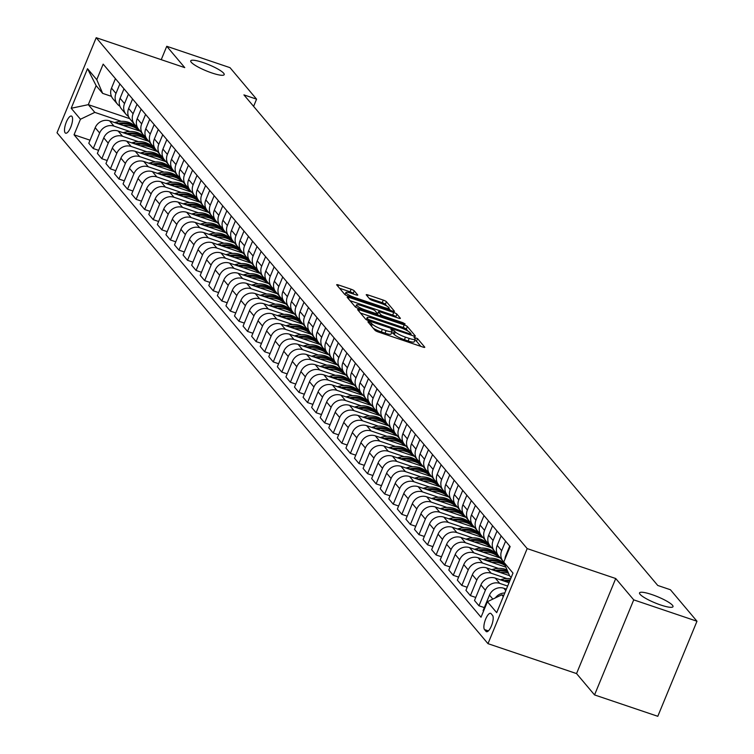 <?xml version="1.0" encoding="UTF-8"?>
<svg xmlns="http://www.w3.org/2000/svg" width="754" height="754" viewBox="0 0 754 754"><rect width="100%" height="100%" fill="white"/><g stroke="black" fill="none" stroke-linecap="round" stroke-linejoin="round"><path stroke-width="1.13" d="M369.14 321.864L367.877 321.835L375.021 330.309A2.771 0.509 22.4 0 0 378.178 331.948L422.881 347.057A2.771 0.509 22.4 0 0 424.775 347.311A2.771 0.509 22.4 0 0 424.691 347.094L417.546 338.621L414.012 337.292L414.992 338.537A8.878 1.631 22.4 0 1 415.256 339.243A8.878 1.631 22.4 0 1 409.196 338.405L405.473 337.151A8.878 1.631 22.4 0 1 395.369 331.911L392.24 329.668L390.911 329.489L391.892 330.733A8.878 1.631 22.4 0 1 392.155 331.43A8.878 1.631 22.4 0 1 386.105 330.601L382.372 329.347A8.878 1.631 22.4 0 1 372.278 324.107L369.14 321.864M211.855 72.95A18.096 3.327 22.4 0 0 224.192 74.646A18.096 3.327 22.4 0 0 203.08 62.544A18.096 3.327 22.4 0 0 190.734 60.857A18.096 3.327 22.4 0 0 211.855 72.95M660.655 604.981A18.096 3.327 22.4 0 0 673.002 606.668A18.096 3.327 22.4 0 0 651.88 594.576A18.096 3.327 22.4 0 0 639.543 592.88A18.096 3.327 22.4 0 0 660.655 604.981M65.155 132.845A9.048 2.969 -71.3 0 0 65.645 133.194A9.048 2.969 -71.3 0 0 71.055 126.408A9.048 2.969 -71.3 0 0 71.932 116.399A9.048 2.969 -71.3 0 0 71.441 116.05A9.048 2.969 -71.3 0 0 66.022 122.836A9.048 2.969 -71.3 0 0 65.155 132.845M354.267 290.865A2.771 0.509 22.4 0 0 351.11 289.234L338.574 284.993A2.771 0.509 22.4 0 0 336.68 284.729A2.771 0.509 22.4 0 0 336.765 284.946L344.701 294.362A2.771 0.509 22.4 0 0 347.858 296.002L392.561 311.11A2.771 0.509 22.4 0 0 394.455 311.374A2.771 0.509 22.4 0 0 394.37 311.148L386.434 301.732A2.771 0.509 22.4 0 0 383.277 300.101L368.122 294.984A2.771 0.509 22.4 0 0 366.227 294.72A2.771 0.509 22.4 0 0 366.312 294.937L369.714 298.97A2.771 0.509 22.4 0 0 372.872 300.601L380.384 303.146A7.427 1.367 22.4 0 1 389.045 308.103A7.427 1.367 22.4 0 1 383.984 307.415L354.55 297.462A7.427 1.367 22.4 0 1 345.888 292.505A7.427 1.367 22.4 0 1 350.949 293.193L355.86 294.852A2.771 0.509 22.4 0 0 357.754 295.116A2.771 0.509 22.4 0 0 357.669 294.899L354.267 290.865L353.211 293.438A2.771 0.509 22.4 0 0 350.054 291.798L339.545 288.245M184.758 67.624L166.757 46.286L230.008 67.662L256.577 99.16L243.928 94.891L657.761 585.462L670.41 589.741L696.979 621.239L633.728 599.864L615.726 578.525L527.178 548.592L96.201 37.7L184.758 67.624M359.507 309.809A2.771 0.509 22.4 0 0 357.613 309.545A2.771 0.509 22.4 0 0 357.698 309.762L365.633 319.178A2.771 0.509 22.4 0 0 368.791 320.818L413.494 335.926A2.771 0.509 22.4 0 0 415.388 336.18A2.771 0.509 22.4 0 0 415.303 335.964L407.358 326.548A2.771 0.509 22.4 0 0 404.21 324.917L359.507 309.809L358.923 311.223M355.172 306.774L347.226 297.359A2.771 0.509 22.4 0 1 347.142 297.142A2.771 0.509 22.4 0 1 349.036 297.396L393.739 312.505A2.771 0.509 22.4 0 1 396.896 314.145L400.299 318.169A2.771 0.509 22.4 0 1 400.374 318.395A2.771 0.509 22.4 0 1 398.489 318.131L380.355 312.005A2.771 0.509 22.4 0 0 378.461 311.741A2.771 0.509 22.4 0 0 378.546 311.968L380.798 314.635A2.771 0.509 22.4 0 0 383.956 316.275L402.834 322.655L405.096 323.947L403.776 323.768L358.329 308.414A2.771 0.509 22.4 0 1 355.172 306.774M492.579 615.443L491.071 613.652A8.765 2.875 -71.3 0 0 490.59 613.313A8.765 2.875 -71.3 0 0 485.35 619.892A8.765 2.875 -71.3 0 0 484.502 629.581L486.01 631.371A8.765 2.875 -71.3 0 0 486.49 631.711A8.765 2.875 -71.3 0 0 491.731 625.132A8.765 2.875 -71.3 0 0 492.579 615.443M527.178 548.592L487.989 643.662L57.021 132.761L96.201 37.7M511.137 577.611L509.619 575.811L503.738 562.116L510.147 546.575L103.175 64.128L96.766 79.67L102.648 93.373L96.135 85.645L88.303 104.665L94.816 112.384L121.215 121.309M503.738 562.116L512.993 573.087L496.688 612.663L487.433 601.683L501.787 594.831L503.757 595.49M90.056 140.197L74.052 134.787L481.024 617.224L487.433 601.683M74.052 134.787L80.452 119.245L71.196 108.265L87.511 68.699L96.766 79.67M615.726 578.525L576.546 673.586L594.548 694.924L633.728 599.864M594.548 694.924L657.799 716.3L696.979 621.239M166.757 46.286L161.233 59.679M576.546 673.586L487.989 643.662M253.608 106.371L256.577 99.16M501.787 594.831L503.295 596.621M129.716 118.661L88.303 104.665L71.196 108.265M134.985 125.956L137.096 126.672M98.623 150.357L93.251 148.538L88.793 143.251L95.192 127.709A11.31 10.481 -40.1 0 1 109.556 120.857L140.31 131.243M93.251 148.538L99.651 132.996A11.31 10.481 -40.1 0 1 114.014 126.135L129.782 131.469M143.562 136.125L145.673 136.832M107.191 160.517L101.818 158.698L97.36 153.411L103.769 137.869A11.31 10.481 -40.1 0 1 118.124 131.017L148.877 141.403M101.818 158.698L108.227 143.156A11.31 10.481 -40.1 0 1 122.582 136.295L138.35 141.629M152.129 146.285L154.24 146.992M115.767 170.677L110.386 168.858L105.937 163.571L112.337 148.029A11.31 10.481 -40.1 0 1 126.7 141.177L157.445 151.563M110.386 168.858L116.795 153.316A11.31 10.481 -40.1 0 1 131.149 146.455L146.926 151.79M160.696 156.446L162.807 157.152M124.335 180.837L118.962 179.018L114.504 173.74L120.913 158.189A11.31 10.481 -40.1 0 1 135.268 151.337L166.021 161.724M118.962 179.018L125.371 163.477A11.31 10.481 -40.1 0 1 139.726 156.615L155.494 161.95M169.273 166.606L171.384 167.322M132.911 190.998L127.53 189.179L123.072 183.901L129.481 168.349A11.31 10.481 -40.1 0 1 143.835 161.497L174.589 171.893M127.53 189.179L133.939 173.637A11.31 10.481 -40.1 0 1 148.293 166.775L164.07 172.11M177.84 176.766L179.952 177.482M141.479 201.158L136.106 199.339L131.648 194.061L138.057 178.51A11.31 10.481 -40.1 0 1 152.412 171.658L183.165 182.053M136.106 199.339L142.515 183.797A11.31 10.481 -40.1 0 1 156.87 176.945L172.638 182.27M186.417 186.926L188.528 187.642M150.055 211.318L144.674 209.499L140.216 204.221L146.625 188.679A11.31 10.481 -40.1 0 1 160.979 181.818L191.733 192.213M144.674 209.499L151.083 193.957A11.31 10.481 -40.1 0 1 165.437 187.105L181.214 192.43M194.984 197.086L197.096 197.802M158.623 221.478L153.25 219.668L148.792 214.381L155.201 198.839A11.31 10.481 -40.1 0 1 169.556 191.978L200.31 202.374M153.25 219.668L159.65 204.117A11.31 10.481 -40.1 0 1 174.014 197.265L189.782 202.59M203.561 207.246L205.672 207.963M167.19 231.638L161.818 229.829L157.36 224.541L163.769 208.999A11.31 10.481 -40.1 0 1 178.123 202.138L208.877 212.534M161.818 229.829L168.227 214.277A11.31 10.481 -40.1 0 1 182.581 207.425L198.349 212.751M212.128 217.406L214.24 218.123M175.767 241.798L170.395 239.989L165.937 234.701L172.336 219.16A11.31 10.481 -40.1 0 1 186.7 212.298L217.444 222.694M170.395 239.989L176.794 224.438A11.31 10.481 -40.1 0 1 191.158 217.586L206.926 222.911M220.696 227.567L222.816 228.283M184.334 251.968L178.962 250.149L174.504 244.862L180.913 229.32A11.31 10.481 -40.1 0 1 195.267 222.458L226.021 232.854M178.962 250.149L185.371 234.607A11.31 10.481 -40.1 0 1 199.725 227.746L215.493 233.08M229.273 237.727L231.384 238.443M192.911 262.128L187.529 260.309L183.081 255.022L189.48 239.48A11.31 10.481 -40.1 0 1 203.844 232.618L234.588 243.014M187.529 260.309L193.938 244.767A11.31 10.481 -40.1 0 1 208.292 237.906L224.07 243.24M237.84 247.896L239.951 248.603M201.478 272.288L196.106 270.469L191.648 265.182L198.057 249.64A11.31 10.481 -40.1 0 1 212.411 242.788L243.165 253.174M196.106 270.469L202.515 254.927A11.31 10.481 -40.1 0 1 216.869 248.066L232.637 253.401M246.417 258.057L248.528 258.763M210.055 282.448L204.673 280.629L200.215 275.342L206.624 259.8A11.31 10.481 -40.1 0 1 220.979 252.948L251.732 263.334M204.673 280.629L211.082 265.088A11.31 10.481 -40.1 0 1 225.437 258.226L241.214 263.561M254.984 268.217L257.095 268.924M218.622 292.609L213.25 290.79L208.792 285.512L215.201 269.96A11.31 10.481 -40.1 0 1 229.555 263.108L260.309 273.495M213.25 290.79L219.659 275.248A11.31 10.481 -40.1 0 1 234.013 268.386L249.781 273.721M263.561 278.377L265.672 279.093M227.199 302.769L221.817 300.95L217.359 295.672L223.768 280.12A11.31 10.481 -40.1 0 1 238.123 273.268L268.876 283.664M221.817 300.95L228.226 285.408A11.31 10.481 -40.1 0 1 242.581 278.546L258.358 283.881M272.128 288.537L274.239 289.253M235.766 312.929L230.394 311.11L225.936 305.832L232.336 290.281A11.31 10.481 -40.1 0 1 246.699 283.429L277.453 293.824M230.394 311.11L236.794 295.568A11.31 10.481 -40.1 0 1 251.157 288.716L266.925 294.041M280.705 298.697L282.816 299.413M244.334 323.089L238.961 321.27L234.503 315.992L240.912 300.45A11.31 10.481 -40.1 0 1 255.267 293.589L286.02 303.985M238.961 321.27L245.37 305.728A11.31 10.481 -40.1 0 1 259.725 298.876L275.493 304.201M289.272 308.857L291.383 309.574M252.91 333.249L247.529 331.43L243.08 326.152L249.48 310.61A11.31 10.481 -40.1 0 1 263.843 303.749L294.588 314.145M247.529 331.43L253.938 315.888A11.31 10.481 -40.1 0 1 268.292 309.036L284.07 314.361M297.839 319.017L299.951 319.734M261.478 343.409L256.106 341.6L251.648 336.312L258.057 320.77A11.31 10.481 -40.1 0 1 272.411 313.909L303.165 324.305M256.106 341.6L262.515 326.048A11.31 10.481 -40.1 0 1 276.869 319.196L292.637 324.522M306.416 329.178L308.527 329.894M270.055 353.569L264.673 351.76L260.215 346.472L266.624 330.931A11.31 10.481 -40.1 0 1 280.978 324.069L311.732 334.465M264.673 351.76L271.082 336.209A11.31 10.481 -40.1 0 1 285.436 329.357L301.214 334.682M314.983 339.338L317.095 340.054M278.622 363.739L273.25 361.92L268.792 356.633L275.201 341.091A11.31 10.481 -40.1 0 1 289.555 334.229L320.309 344.625M273.25 361.92L279.659 346.378A11.31 10.481 -40.1 0 1 294.013 339.517L309.781 344.851M323.56 349.498L325.671 350.214M287.199 373.899L281.817 372.08L277.359 366.793L283.768 351.251A11.31 10.481 -40.1 0 1 298.122 344.389L328.876 354.785M281.817 372.08L288.226 356.538A11.31 10.481 -40.1 0 1 302.58 349.677L318.358 355.011M332.128 359.667L334.239 360.374M295.766 384.059L290.394 382.24L285.936 376.953L292.345 361.411A11.31 10.481 -40.1 0 1 306.699 354.559L337.453 364.945M290.394 382.24L296.793 366.698A11.31 10.481 -40.1 0 1 311.157 359.837L326.925 365.172M340.704 369.828L342.816 370.534M304.343 394.219L298.961 392.4L294.503 387.113L300.912 371.571A11.31 10.481 -40.1 0 1 315.266 364.719L346.02 375.106M298.961 392.4L305.37 376.859A11.31 10.481 -40.1 0 1 319.724 369.997L335.492 375.332M349.272 379.988L351.383 380.695M312.91 404.38L307.538 402.561L303.08 397.283L309.479 381.731A11.31 10.481 -40.1 0 1 323.843 374.879L354.587 385.266M307.538 402.561L313.937 387.019A11.31 10.481 -40.1 0 1 328.301 380.157L344.069 385.492M357.839 390.148L359.96 390.864M321.477 414.54L316.105 412.721L311.647 407.443L318.056 391.892A11.31 10.481 -40.1 0 1 332.41 385.04L363.164 395.435M316.105 412.721L322.514 397.179A11.31 10.481 -40.1 0 1 336.868 390.318L352.636 395.652M366.416 400.308L368.527 401.024M330.054 424.7L324.672 422.881L320.224 417.603L326.623 402.052A11.31 10.481 -40.1 0 1 340.987 395.2L371.731 405.595M324.672 422.881L331.081 407.339A11.31 10.481 -40.1 0 1 345.436 400.487L361.213 405.812M374.983 410.468L377.094 411.184M338.621 434.86L333.249 433.041L328.791 427.763L335.2 412.221A11.31 10.481 -40.1 0 1 349.554 405.36L380.308 415.756M333.249 433.041L339.658 417.499A11.31 10.481 -40.1 0 1 354.012 410.647L369.78 415.972M383.56 420.628L385.671 421.345M347.198 445.02L341.816 443.201L337.358 437.923L343.767 422.381A11.31 10.481 -40.1 0 1 358.122 415.52L388.876 425.916M341.816 443.201L348.225 427.659A11.31 10.481 -40.1 0 1 362.58 420.807L378.357 426.133M392.127 430.788L394.238 431.505M355.765 455.18L350.393 453.371L345.935 448.083L352.344 432.542A11.31 10.481 -40.1 0 1 366.698 425.68L397.452 436.076M350.393 453.371L356.802 437.82A11.31 10.481 -40.1 0 1 371.156 430.968L386.925 436.293M400.704 440.949L402.815 441.665M364.342 465.341L358.961 463.531L354.503 458.243L360.912 442.702A11.31 10.481 -40.1 0 1 375.266 435.84L406.02 446.236M358.961 463.531L365.37 447.98A11.31 10.481 -40.1 0 1 379.724 441.128L395.501 446.453M409.271 451.109L411.382 451.825M372.91 475.51L367.537 473.691L363.079 468.404L369.488 452.862A11.31 10.481 -40.1 0 1 383.843 446L414.596 456.396M367.537 473.691L373.937 458.14A11.31 10.481 -40.1 0 1 388.301 451.288L404.069 456.622M417.848 461.269L419.959 461.985M381.477 485.67L376.105 483.851L371.647 478.564L378.056 463.022A11.31 10.481 -40.1 0 1 392.41 456.161L423.164 466.556M376.105 483.851L382.514 468.309A11.31 10.481 -40.1 0 1 396.868 461.448L412.636 466.783M426.415 471.438L428.526 472.145M390.054 495.83L384.681 494.011L380.223 488.724L386.623 473.182A11.31 10.481 -40.1 0 1 400.987 466.33L431.731 476.716M384.681 494.011L391.081 478.47A11.31 10.481 -40.1 0 1 405.445 471.608L421.213 476.943M434.983 481.599L437.094 482.306M398.621 505.991L393.249 504.172L388.791 498.884L395.2 483.342A11.31 10.481 -40.1 0 1 409.554 476.49L440.308 486.877M393.249 504.172L399.658 488.63A11.31 10.481 -40.1 0 1 414.012 481.768L429.78 487.103M443.559 491.759L445.671 492.466M407.198 516.151L401.816 514.332L397.358 509.044L403.767 493.502A11.31 10.481 -40.1 0 1 418.121 486.65L448.875 497.037M401.816 514.332L408.225 498.79A11.31 10.481 -40.1 0 1 422.579 491.928L438.357 497.263M452.127 501.919L454.238 502.635M415.765 526.311L410.393 524.492L405.935 519.214L412.344 503.663A11.31 10.481 -40.1 0 1 426.698 496.811L457.452 507.206M410.393 524.492L416.802 508.95A11.31 10.481 -40.1 0 1 431.156 502.089L446.924 507.423M460.703 512.079L462.815 512.795M424.342 536.471L418.96 534.652L414.502 529.374L420.911 513.823A11.31 10.481 -40.1 0 1 435.265 506.971L466.019 517.367M418.96 534.652L425.369 519.11A11.31 10.481 -40.1 0 1 439.723 512.258L455.501 517.583M469.271 522.239L471.382 522.956M432.909 546.631L427.537 544.812L423.079 539.534L429.488 523.992A11.31 10.481 -40.1 0 1 443.842 517.131L474.596 527.527M427.537 544.812L433.936 529.27A11.31 10.481 -40.1 0 1 448.3 522.418L464.068 527.743M477.848 532.399L479.959 533.116M441.486 556.791L436.104 554.972L431.646 549.694L438.055 534.152A11.31 10.481 -40.1 0 1 452.409 527.291L483.163 537.687M436.104 554.972L442.513 539.43A11.31 10.481 -40.1 0 1 456.867 532.578L472.645 537.904M486.415 542.56L488.526 543.276M450.053 566.951L444.681 565.142L440.223 559.854L446.622 544.313A11.31 10.481 -40.1 0 1 460.986 537.451L491.731 547.847M444.681 565.142L451.081 549.591A11.31 10.481 -40.1 0 1 465.444 542.739L481.212 548.064M494.982 552.72L497.103 553.436M458.621 577.112L453.248 575.302L448.79 570.015L455.199 554.473A11.31 10.481 -40.1 0 1 469.553 547.611L500.307 558.007M453.248 575.302L459.657 559.751A11.31 10.481 -40.1 0 1 474.012 552.899L489.78 558.224M503.559 562.88L504.153 563.087M467.197 587.272L461.816 585.462L457.367 580.175L463.767 564.633A11.31 10.481 -40.1 0 1 478.13 557.771L505.906 567.159M461.816 585.462L468.225 569.911A11.31 10.481 -40.1 0 1 482.579 563.059L498.356 568.384M475.765 597.441L470.392 595.622L465.934 590.335L472.343 574.793A11.31 10.481 -40.1 0 1 486.698 567.932L509.553 575.66M470.392 595.622L476.801 580.08A11.31 10.481 -40.1 0 1 491.156 573.219L506.924 578.554M484.341 607.601L478.96 605.782L474.502 600.495L480.911 584.953A11.31 10.481 -40.1 0 1 495.265 578.101L509.016 582.738M478.96 605.782L485.369 590.241A11.31 10.481 -40.1 0 1 499.723 583.379L507.649 586.056M483.512 611.183L483.078 610.655L489.487 595.113A11.31 10.481 -40.1 0 1 503.842 588.261L506.386 589.119M111.441 96.342L102.648 93.373M495.35 597.903A11.31 10.481 -40.1 0 1 504.794 592.983M504.963 559.148A11.31 10.481 -40.1 0 1 505.793 555.547L509.704 546.056M503.766 562.041A11.31 10.481 -40.1 0 1 503.154 561.381A11.31 10.481 -40.1 0 1 501.674 550.674L505.595 541.174M503.154 561.381L498.696 556.103A11.31 10.481 -40.1 0 1 497.225 545.387L501.137 535.896M497.046 553.313A11.31 10.481 -40.1 0 1 494.586 551.221A11.31 10.481 -40.1 0 1 493.107 540.505L497.018 531.014M494.586 551.221L490.128 545.934A11.31 10.481 -40.1 0 1 488.649 535.227L492.56 525.736M488.479 543.153A11.31 10.481 -40.1 0 1 486.01 541.061A11.31 10.481 -40.1 0 1 484.539 530.345L488.451 520.854M486.01 541.061L481.552 535.774A11.31 10.481 -40.1 0 1 480.081 525.067L483.993 515.566M479.912 532.993A11.31 10.481 -40.1 0 1 477.442 530.901A11.31 10.481 -40.1 0 1 475.962 520.185L479.874 510.694M477.442 530.901L472.984 525.613A11.31 10.481 -40.1 0 1 471.504 514.907L475.416 505.406M471.335 522.833A11.31 10.481 -40.1 0 1 468.865 520.741A11.31 10.481 -40.1 0 1 467.395 510.024L471.307 500.533M468.865 520.741L464.407 515.453A11.31 10.481 -40.1 0 1 462.937 504.746L466.849 495.246M462.767 512.673A11.31 10.481 -40.1 0 1 460.298 510.581A11.31 10.481 -40.1 0 1 458.818 499.864L462.73 490.373M460.298 510.581L455.84 505.293A11.31 10.481 -40.1 0 1 454.36 494.586L458.281 485.086M454.191 502.513A11.31 10.481 -40.1 0 1 451.721 500.42A11.31 10.481 -40.1 0 1 450.251 489.704L454.162 480.213M451.721 500.42L447.273 495.133A11.31 10.481 -40.1 0 1 445.793 484.417L449.704 474.926M445.623 492.353A11.31 10.481 -40.1 0 1 443.154 490.26A11.31 10.481 -40.1 0 1 441.674 479.544L445.595 470.053M443.154 490.26L438.696 484.973A11.31 10.481 -40.1 0 1 437.216 474.257L441.137 464.766M437.047 482.183A11.31 10.481 -40.1 0 1 434.587 480.091A11.31 10.481 -40.1 0 1 433.107 469.384L437.018 459.893M434.587 480.091L430.129 474.813A11.31 10.481 -40.1 0 1 428.649 464.096L432.56 454.605M428.479 472.023A11.31 10.481 -40.1 0 1 426.01 469.931A11.31 10.481 -40.1 0 1 424.53 459.224L428.451 449.723M426.01 469.931L421.552 464.652A11.31 10.481 -40.1 0 1 420.082 453.936L423.993 444.445M419.912 461.863A11.31 10.481 -40.1 0 1 417.443 459.77A11.31 10.481 -40.1 0 1 415.963 449.064L419.874 439.563M417.443 459.77L412.985 454.492A11.31 10.481 -40.1 0 1 411.505 443.776L415.416 434.285M411.335 451.703A11.31 10.481 -40.1 0 1 408.866 449.61A11.31 10.481 -40.1 0 1 407.396 438.903L411.307 429.403M408.866 449.61L404.408 444.332A11.31 10.481 -40.1 0 1 402.938 433.616L406.849 424.125M402.768 441.542A11.31 10.481 -40.1 0 1 400.299 439.45A11.31 10.481 -40.1 0 1 398.819 428.743L402.73 419.243M400.299 439.45L395.841 434.163A11.31 10.481 -40.1 0 1 394.361 423.456L398.272 413.965M394.191 431.382A11.31 10.481 -40.1 0 1 391.722 429.29A11.31 10.481 -40.1 0 1 390.252 418.574L394.163 409.083M391.722 429.29L387.264 424.002A11.31 10.481 -40.1 0 1 385.794 413.296L389.705 403.795M385.624 421.222A11.31 10.481 -40.1 0 1 383.155 419.13A11.31 10.481 -40.1 0 1 381.675 408.414L385.586 398.923M383.155 419.13L378.697 413.842A11.31 10.481 -40.1 0 1 377.217 403.136L381.138 393.635M377.047 411.062A11.31 10.481 -40.1 0 1 374.587 408.97A11.31 10.481 -40.1 0 1 373.107 398.253L377.019 388.762M374.587 408.97L370.129 403.682A11.31 10.481 -40.1 0 1 368.649 392.975L372.561 383.475M368.48 400.902A11.31 10.481 -40.1 0 1 366.01 398.809A11.31 10.481 -40.1 0 1 364.531 388.093L368.452 378.602M366.01 398.809L361.552 393.522A11.31 10.481 -40.1 0 1 360.082 382.815L363.993 373.315M359.903 390.742A11.31 10.481 -40.1 0 1 357.443 388.649A11.31 10.481 -40.1 0 1 355.963 377.933L359.875 368.442M357.443 388.649L352.985 383.362A11.31 10.481 -40.1 0 1 351.505 372.646L355.417 363.155M351.336 380.582A11.31 10.481 -40.1 0 1 348.866 378.489A11.31 10.481 -40.1 0 1 347.396 367.773L351.307 358.282M348.866 378.489L344.408 373.202A11.31 10.481 -40.1 0 1 342.938 362.486L346.849 352.995M342.768 370.412A11.31 10.481 -40.1 0 1 340.299 368.32A11.31 10.481 -40.1 0 1 338.819 357.613L342.731 348.122M340.299 368.32L335.841 363.042A11.31 10.481 -40.1 0 1 334.361 352.325L338.273 342.834M334.192 360.252A11.31 10.481 -40.1 0 1 331.722 358.159A11.31 10.481 -40.1 0 1 330.252 347.453L334.163 337.952M331.722 358.159L327.264 352.881A11.31 10.481 -40.1 0 1 325.794 342.165L329.705 332.674M325.624 350.092A11.31 10.481 -40.1 0 1 323.155 347.999A11.31 10.481 -40.1 0 1 321.675 337.292L325.587 327.792M323.155 347.999L318.697 342.721A11.31 10.481 -40.1 0 1 317.217 332.005L321.138 322.514M317.048 339.931A11.31 10.481 -40.1 0 1 314.578 337.839A11.31 10.481 -40.1 0 1 313.108 327.132L317.019 317.632M314.578 337.839L310.13 332.561A11.31 10.481 -40.1 0 1 308.65 321.845L312.561 312.354M308.48 329.771A11.31 10.481 -40.1 0 1 306.011 327.679A11.31 10.481 -40.1 0 1 304.531 316.972L308.452 307.472M306.011 327.679L301.553 322.392A11.31 10.481 -40.1 0 1 300.073 311.685L303.994 302.194M299.904 319.611A11.31 10.481 -40.1 0 1 297.444 317.519A11.31 10.481 -40.1 0 1 295.964 306.803L299.875 297.312M297.444 317.519L292.986 312.231A11.31 10.481 -40.1 0 1 291.506 301.525L295.417 292.024M291.336 309.451A11.31 10.481 -40.1 0 1 288.867 307.359A11.31 10.481 -40.1 0 1 287.387 296.642L291.308 287.151M288.867 307.359L284.409 302.071A11.31 10.481 -40.1 0 1 282.938 291.364L286.85 281.864M282.759 299.291A11.31 10.481 -40.1 0 1 280.299 297.199A11.31 10.481 -40.1 0 1 278.82 286.482L282.731 276.991M280.299 297.199L275.841 291.911A11.31 10.481 -40.1 0 1 274.362 281.204L278.273 271.704M274.192 289.131A11.31 10.481 -40.1 0 1 271.723 287.038A11.31 10.481 -40.1 0 1 270.252 276.322L274.164 266.831M271.723 287.038L267.265 281.751A11.31 10.481 -40.1 0 1 265.794 271.044L269.706 261.544M265.625 278.971A11.31 10.481 -40.1 0 1 263.155 276.878A11.31 10.481 -40.1 0 1 261.676 266.162L265.587 256.671M263.155 276.878L258.697 271.591A11.31 10.481 -40.1 0 1 257.218 260.875L261.129 251.384M257.048 268.81A11.31 10.481 -40.1 0 1 254.579 266.718A11.31 10.481 -40.1 0 1 253.108 256.002L257.02 246.511M254.579 266.718L250.121 261.431A11.31 10.481 -40.1 0 1 248.65 250.714L252.562 241.223M248.481 258.641A11.31 10.481 -40.1 0 1 246.011 256.548A11.31 10.481 -40.1 0 1 244.532 245.842L248.443 236.351M246.011 256.548L241.553 251.271A11.31 10.481 -40.1 0 1 240.074 240.554L243.994 231.063M239.904 248.481A11.31 10.481 -40.1 0 1 237.435 246.388A11.31 10.481 -40.1 0 1 235.964 235.682L239.876 226.181M237.435 246.388L232.986 241.11A11.31 10.481 -40.1 0 1 231.506 230.394L235.418 220.903M231.337 238.321A11.31 10.481 -40.1 0 1 228.867 236.228A11.31 10.481 -40.1 0 1 227.388 225.521L231.308 216.021M228.867 236.228L224.409 230.95A11.31 10.481 -40.1 0 1 222.93 220.234L226.85 210.743M222.76 228.16A11.31 10.481 -40.1 0 1 220.3 226.068A11.31 10.481 -40.1 0 1 218.82 215.361L222.732 205.861M220.3 226.068L215.842 220.79A11.31 10.481 -40.1 0 1 214.362 210.074L218.274 200.583M214.193 218A11.31 10.481 -40.1 0 1 211.723 215.908A11.31 10.481 -40.1 0 1 210.253 205.201L214.164 195.701M211.723 215.908L207.265 210.62A11.31 10.481 -40.1 0 1 205.795 199.914L209.706 190.423M205.625 207.84A11.31 10.481 -40.1 0 1 203.156 205.748A11.31 10.481 -40.1 0 1 201.676 195.032L205.588 185.541M203.156 205.748L198.698 200.46A11.31 10.481 -40.1 0 1 197.218 189.754L201.13 180.253M197.048 197.68A11.31 10.481 -40.1 0 1 194.579 195.588A11.31 10.481 -40.1 0 1 193.109 184.871L197.02 175.38M194.579 195.588L190.121 190.3A11.31 10.481 -40.1 0 1 188.651 179.593L192.562 170.093M188.481 187.52A11.31 10.481 -40.1 0 1 186.012 185.427A11.31 10.481 -40.1 0 1 184.532 174.711L188.443 165.22M186.012 185.427L181.554 180.14A11.31 10.481 -40.1 0 1 180.074 169.433L183.985 159.933M179.904 177.36A11.31 10.481 -40.1 0 1 177.435 175.267A11.31 10.481 -40.1 0 1 175.965 164.551L179.876 155.06M177.435 175.267L172.986 169.98A11.31 10.481 -40.1 0 1 171.507 159.273L175.418 149.773M171.337 167.2A11.31 10.481 -40.1 0 1 168.868 165.107A11.31 10.481 -40.1 0 1 167.388 154.391L171.309 144.9M168.868 165.107L164.41 159.82A11.31 10.481 -40.1 0 1 162.93 149.103L166.851 139.613M162.76 157.039A11.31 10.481 -40.1 0 1 160.3 154.947A11.31 10.481 -40.1 0 1 158.821 144.231L162.732 134.74M160.3 154.947L155.842 149.66A11.31 10.481 -40.1 0 1 154.363 138.943L158.274 129.452M154.193 146.87A11.31 10.481 -40.1 0 1 151.724 144.777A11.31 10.481 -40.1 0 1 150.244 134.071L154.165 124.58M151.724 144.777L147.266 139.499A11.31 10.481 -40.1 0 1 145.795 128.783L149.707 119.292M145.616 136.71A11.31 10.481 -40.1 0 1 143.156 134.617A11.31 10.481 -40.1 0 1 141.677 123.91L145.588 114.41M143.156 134.617L138.698 129.339A11.31 10.481 -40.1 0 1 137.219 118.623L141.13 109.132M137.049 126.549A11.31 10.481 -40.1 0 1 134.58 124.457A11.31 10.481 -40.1 0 1 133.109 113.75L137.021 104.25M134.58 124.457L130.122 119.179A11.31 10.481 -40.1 0 1 128.651 108.463L132.563 98.972M128.482 116.389A11.31 10.481 -40.1 0 1 126.012 114.297A11.31 10.481 -40.1 0 1 124.533 103.59L128.444 94.09M126.012 114.297L121.554 109.019A11.31 10.481 -40.1 0 1 120.075 98.303L123.986 88.812M119.905 106.229A11.31 10.481 -40.1 0 1 117.435 104.137A11.31 10.481 -40.1 0 1 115.965 93.43L119.877 83.93M117.435 104.137L112.977 98.859A11.31 10.481 -40.1 0 1 111.507 88.143L115.419 78.652M94.816 112.384L80.452 119.245M87.511 68.699L96.135 85.645M373.315 328.282A8.878 1.631 22.4 0 0 381.317 331.911L382.372 329.347M392.155 331.43L391.1 334.003A8.878 1.631 22.4 0 1 385.04 333.174L381.317 331.911M415.256 339.243L414.191 341.807A8.878 1.631 22.4 0 1 408.14 340.978L404.417 339.715A8.878 1.631 22.4 0 1 394.314 334.484L391.741 332.448M420.855 346.369L416.481 341.185L414.841 340.252M408.008 331.147L406.302 329.121A2.771 0.509 22.4 0 0 403.145 327.481L360.478 313.061M411.467 335.238L410.93 334.597M368.376 319.479L409.818 333.881L411.147 334.069L410.11 332.759A8.878 1.631 22.4 0 0 400.006 327.519L373.192 318.452A8.878 1.631 22.4 0 0 367.132 317.623A8.878 1.631 22.4 0 0 367.396 318.32L368.376 319.479L367.952 320.497M350.007 300.658L392.683 315.078L393.739 312.505M396.453 317.443L395.841 316.708A2.771 0.509 22.4 0 0 392.683 315.078M377.613 314.22A2.771 0.509 22.4 0 0 377.405 314.314A2.771 0.509 22.4 0 0 377.49 314.531L377.905 315.021M361.543 305.643A7.427 1.367 22.4 0 0 356.482 304.955A7.427 1.367 22.4 0 0 365.143 309.913L375.511 313.419A2.771 0.509 22.4 0 0 377.405 313.683A2.771 0.509 22.4 0 0 377.32 313.457L375.068 310.789A2.771 0.509 22.4 0 0 371.911 309.149L361.543 305.643M353.824 294.173L353.211 293.438M386.821 306.03L385.369 304.305A2.771 0.509 22.4 0 0 382.212 302.665L369.092 298.235M390.534 310.422L388.894 308.48M500.241 579.779L502.4 579.223A21.63 20.038 -40.1 0 1 510.675 578.723M505.425 581.532A21.63 20.038 -40.1 0 1 509.713 581.051M510.109 580.099A21.63 20.038 139.9 0 0 503.7 580.769L503.399 580.844M500.373 572.559A21.63 20.038 -40.1 0 1 508.535 573.285M491.674 569.619L493.832 569.063A21.63 20.038 -40.1 0 1 507.093 569.93M496.858 571.372A21.63 20.038 -40.1 0 1 507.97 571.975M507.631 571.174A21.63 20.038 139.9 0 0 495.133 570.608L494.831 570.684M491.806 562.399A21.63 20.038 -40.1 0 1 505.237 565.613M483.097 559.459L485.256 558.903A21.63 20.038 -40.1 0 1 504.398 563.653M488.29 561.212A21.63 20.038 -40.1 0 1 504.86 564.737M504.652 564.256A21.63 20.038 139.9 0 0 486.556 560.448L486.255 560.524M483.229 552.239A21.63 20.038 -40.1 0 1 499.402 557.706M474.53 549.298L476.688 548.742A21.63 20.038 -40.1 0 1 497.056 554.821L498.366 556.358A21.63 20.038 139.9 0 0 477.989 550.288L477.687 550.363M479.714 551.051A21.63 20.038 -40.1 0 1 499.186 557.338L499.525 557.743M498.762 556.857A21.63 20.038 139.9 0 0 498.366 556.358M474.662 542.079A21.63 20.038 -40.1 0 1 490.835 547.536M465.963 539.138L468.111 538.582A21.63 20.038 -40.1 0 1 488.488 544.652L489.789 546.198A21.63 20.038 139.9 0 0 469.412 540.128L469.12 540.203M471.146 540.891A21.63 20.038 -40.1 0 1 490.618 547.178L490.958 547.583M490.194 546.697A21.63 20.038 139.9 0 0 489.789 546.198M466.095 531.919A21.63 20.038 -40.1 0 1 482.258 537.376M457.386 528.978L459.544 528.422A21.63 20.038 -40.1 0 1 479.921 534.492L481.222 536.037A21.63 20.038 139.9 0 0 460.845 529.968L460.543 530.043M462.57 530.722A21.63 20.038 -40.1 0 1 482.042 537.018L482.39 537.423M481.627 536.537A21.63 20.038 139.9 0 0 481.222 536.037M457.518 521.749A21.63 20.038 -40.1 0 1 473.691 527.216M448.818 518.809L450.967 518.262A21.63 20.038 -40.1 0 1 471.344 524.332L472.645 525.877A21.63 20.038 139.9 0 0 452.277 519.798L451.976 519.883M454.002 520.562A21.63 20.038 -40.1 0 1 473.474 526.857L473.814 527.263M473.05 526.377A21.63 20.038 139.9 0 0 472.645 525.877M448.95 511.589A21.63 20.038 -40.1 0 1 465.114 517.056M440.242 508.648L442.4 508.092A21.63 20.038 -40.1 0 1 462.777 514.171L464.078 515.717A21.63 20.038 139.9 0 0 443.701 509.638L443.399 509.723M445.425 510.401A21.63 20.038 -40.1 0 1 464.898 516.697L465.246 517.103M464.483 516.217A21.63 20.038 139.9 0 0 464.078 515.717M440.374 501.429A21.63 20.038 -40.1 0 1 456.547 506.895M431.674 498.488L433.823 497.932A21.63 20.038 -40.1 0 1 454.2 504.011L455.51 505.557A21.63 20.038 139.9 0 0 435.133 499.478L434.832 499.553M436.858 500.241A21.63 20.038 -40.1 0 1 456.33 506.528L456.67 506.942M455.906 506.047A21.63 20.038 139.9 0 0 455.51 505.557M431.806 491.269A21.63 20.038 -40.1 0 1 447.97 496.735M423.098 488.328L425.256 487.772A21.63 20.038 -40.1 0 1 445.633 493.851L446.933 495.397A21.63 20.038 139.9 0 0 426.557 489.318L426.255 489.393M428.291 490.081A21.63 20.038 -40.1 0 1 447.753 496.368L448.102 496.782M447.339 495.887A21.63 20.038 139.9 0 0 446.933 495.397M423.23 481.109A21.63 20.038 -40.1 0 1 439.403 486.575M414.53 478.168L416.689 477.612A21.63 20.038 -40.1 0 1 437.056 483.691L438.366 485.237A21.63 20.038 139.9 0 0 417.989 479.158L417.688 479.233M419.714 479.921A21.63 20.038 -40.1 0 1 439.186 486.207L439.525 486.613M438.762 485.727A21.63 20.038 139.9 0 0 438.366 485.237M414.662 470.948A21.63 20.038 -40.1 0 1 430.826 476.415M405.963 468.008L408.112 467.452A21.63 20.038 -40.1 0 1 428.489 473.531L429.789 475.077A21.63 20.038 139.9 0 0 409.413 468.997L409.12 469.073M411.147 469.761A21.63 20.038 -40.1 0 1 430.609 476.047L430.958 476.453M430.195 475.567A21.63 20.038 139.9 0 0 429.789 475.077M406.086 460.788A21.63 20.038 -40.1 0 1 422.259 466.255M397.386 457.848L399.545 457.292A21.63 20.038 -40.1 0 1 419.921 463.371L421.222 464.916A21.63 20.038 139.9 0 0 400.845 458.837L400.544 458.913M402.57 459.601A21.63 20.038 -40.1 0 1 422.042 465.887L422.381 466.292M421.627 465.406A21.63 20.038 139.9 0 0 421.222 464.916M397.518 450.628A21.63 20.038 -40.1 0 1 413.692 456.095M388.819 447.688L390.968 447.131A21.63 20.038 -40.1 0 1 411.345 453.211L412.645 454.756A21.63 20.038 139.9 0 0 392.269 448.677L391.976 448.753M394.003 449.441A21.63 20.038 -40.1 0 1 413.475 455.727L413.814 456.132M413.051 455.246A21.63 20.038 139.9 0 0 412.645 454.756M388.951 440.468A21.63 20.038 -40.1 0 1 405.115 445.934M380.242 437.527L382.401 436.971A21.63 20.038 -40.1 0 1 402.777 443.05L404.078 444.587A21.63 20.038 139.9 0 0 383.701 438.517L383.4 438.592M385.426 439.28A21.63 20.038 -40.1 0 1 404.898 445.567L405.247 445.972M404.483 445.086A21.63 20.038 139.9 0 0 404.078 444.587M380.374 430.308A21.63 20.038 -40.1 0 1 396.547 435.765M371.675 427.367L373.824 426.811A21.63 20.038 -40.1 0 1 394.201 432.881L395.501 434.427A21.63 20.038 139.9 0 0 375.134 428.357L374.832 428.432M376.859 429.12A21.63 20.038 -40.1 0 1 396.331 435.407L396.67 435.812M395.907 434.926A21.63 20.038 139.9 0 0 395.501 434.427M371.807 420.148A21.63 20.038 -40.1 0 1 387.971 425.605M363.098 417.207L365.256 416.651A21.63 20.038 -40.1 0 1 385.633 422.721L386.934 424.266A21.63 20.038 139.9 0 0 366.557 418.197L366.256 418.272M368.282 418.951A21.63 20.038 -40.1 0 1 387.754 425.247L388.103 425.652M387.339 424.766A21.63 20.038 139.9 0 0 386.934 424.266M363.23 409.978A21.63 20.038 -40.1 0 1 379.403 415.445M354.531 407.037L356.68 406.491A21.63 20.038 -40.1 0 1 377.057 412.561L378.367 414.106A21.63 20.038 139.9 0 0 357.99 408.027L357.688 408.112M359.715 408.791A21.63 20.038 -40.1 0 1 379.187 415.086L379.526 415.492M378.762 414.606A21.63 20.038 139.9 0 0 378.367 414.106M354.663 399.818A21.63 20.038 -40.1 0 1 370.827 405.284M345.954 396.877L348.112 396.321A21.63 20.038 -40.1 0 1 368.489 402.4L369.79 403.946A21.63 20.038 139.9 0 0 349.413 397.867L349.111 397.952M351.147 398.63A21.63 20.038 -40.1 0 1 370.61 404.926L370.959 405.332M370.195 404.446A21.63 20.038 139.9 0 0 369.79 403.946M346.086 389.658A21.63 20.038 -40.1 0 1 362.259 395.124M337.387 386.717L339.545 386.161A21.63 20.038 -40.1 0 1 359.912 392.24L361.223 393.786A21.63 20.038 139.9 0 0 340.846 387.707L340.544 387.782M342.57 388.47A21.63 20.038 -40.1 0 1 362.043 394.757L362.382 395.171M361.618 394.276A21.63 20.038 139.9 0 0 361.223 393.786M337.519 379.498A21.63 20.038 -40.1 0 1 353.683 384.964M328.819 376.557L330.968 376.001A21.63 20.038 -40.1 0 1 351.345 382.08L352.646 383.626A21.63 20.038 139.9 0 0 332.269 377.547L331.977 377.622M334.003 378.31A21.63 20.038 -40.1 0 1 353.475 384.597L353.814 385.011M353.051 384.116A21.63 20.038 139.9 0 0 352.646 383.626M328.951 369.337A21.63 20.038 -40.1 0 1 345.115 374.804M320.243 366.397L322.401 365.841A21.63 20.038 -40.1 0 1 342.778 371.92L344.078 373.466A21.63 20.038 139.9 0 0 323.702 367.387L323.4 367.462M325.426 368.15A21.63 20.038 -40.1 0 1 344.898 374.436L345.247 374.842M344.484 373.956A21.63 20.038 139.9 0 0 344.078 373.466M320.375 359.177A21.63 20.038 -40.1 0 1 336.548 364.644M311.675 356.237L313.824 355.681A21.63 20.038 -40.1 0 1 334.201 361.76L335.502 363.305A21.63 20.038 139.9 0 0 315.134 357.226L314.833 357.302M316.859 357.99A21.63 20.038 -40.1 0 1 336.331 364.276L336.67 364.682M335.907 363.796A21.63 20.038 139.9 0 0 335.502 363.305M311.807 349.017A21.63 20.038 -40.1 0 1 327.971 354.484M303.099 346.077L305.257 345.521A21.63 20.038 -40.1 0 1 325.634 351.6L326.934 353.145A21.63 20.038 139.9 0 0 306.558 347.066L306.256 347.142M308.282 347.83A21.63 20.038 -40.1 0 1 327.754 354.116L328.103 354.521M327.34 353.635A21.63 20.038 139.9 0 0 326.934 353.145M303.231 338.857A21.63 20.038 -40.1 0 1 319.404 344.324M294.531 335.916L296.68 335.36A21.63 20.038 -40.1 0 1 317.057 341.439L318.358 342.985A21.63 20.038 139.9 0 0 297.99 336.906L297.689 336.981M299.715 337.669A21.63 20.038 -40.1 0 1 319.187 343.956L319.526 344.361M318.763 343.475A21.63 20.038 139.9 0 0 318.358 342.985M294.663 328.697A21.63 20.038 -40.1 0 1 310.827 334.163M285.954 325.756L288.113 325.2A21.63 20.038 -40.1 0 1 308.49 331.279L309.79 332.816A21.63 20.038 139.9 0 0 289.413 326.746L289.112 326.821M291.138 327.509A21.63 20.038 -40.1 0 1 310.61 333.796L310.959 334.201M310.196 333.315A21.63 20.038 139.9 0 0 309.79 332.816M286.086 318.537A21.63 20.038 -40.1 0 1 302.26 323.994M277.387 315.596L279.546 315.04A21.63 20.038 -40.1 0 1 299.913 321.11L301.223 322.655A21.63 20.038 139.9 0 0 280.846 316.586L280.545 316.661M282.571 317.349A21.63 20.038 -40.1 0 1 302.043 323.636L302.382 324.041M301.619 323.155A21.63 20.038 139.9 0 0 301.223 322.655M277.519 308.377A21.63 20.038 -40.1 0 1 293.683 313.834M268.82 305.436L270.969 304.88A21.63 20.038 -40.1 0 1 291.346 310.95L292.646 312.495A21.63 20.038 139.9 0 0 272.269 306.426L271.968 306.501M274.004 307.18A21.63 20.038 -40.1 0 1 293.466 313.476L293.815 313.881M293.052 312.995A21.63 20.038 139.9 0 0 292.646 312.495M268.942 298.216A21.63 20.038 -40.1 0 1 285.116 303.673M260.243 295.266L262.401 294.72A21.63 20.038 -40.1 0 1 282.769 300.789L284.079 302.335A21.63 20.038 139.9 0 0 263.702 296.256L263.4 296.341M265.427 297.019A21.63 20.038 -40.1 0 1 284.899 303.315L285.238 303.721M284.475 302.835A21.63 20.038 139.9 0 0 284.079 302.335M260.375 288.047A21.63 20.038 -40.1 0 1 276.548 293.513M251.676 285.106L253.825 284.55A21.63 20.038 -40.1 0 1 274.202 290.629L275.502 292.175A21.63 20.038 139.9 0 0 255.125 286.096L254.833 286.181M256.86 286.859A21.63 20.038 -40.1 0 1 276.332 293.155L276.671 293.56M275.907 292.675A21.63 20.038 139.9 0 0 275.502 292.175M251.808 277.887A21.63 20.038 -40.1 0 1 267.972 283.353M243.099 274.946L245.257 274.39A21.63 20.038 -40.1 0 1 265.634 280.469L266.935 282.015A21.63 20.038 139.9 0 0 246.558 275.936L246.256 276.011M248.283 276.699A21.63 20.038 -40.1 0 1 267.755 282.986L268.104 283.4M267.34 282.514A21.63 20.038 139.9 0 0 266.935 282.015M243.231 267.727A21.63 20.038 -40.1 0 1 259.404 273.193M234.532 264.786L236.681 264.23A21.63 20.038 -40.1 0 1 257.057 270.309L258.358 271.855A21.63 20.038 139.9 0 0 237.991 265.776L237.689 265.851M239.715 266.539A21.63 20.038 -40.1 0 1 259.188 272.825L259.527 273.24M258.763 272.345A21.63 20.038 139.9 0 0 258.358 271.855M234.664 257.566A21.63 20.038 -40.1 0 1 250.828 263.033M225.955 254.626L228.113 254.07A21.63 20.038 -40.1 0 1 248.49 260.149L249.791 261.695A21.63 20.038 139.9 0 0 229.414 255.615L229.112 255.691M231.139 256.379A21.63 20.038 -40.1 0 1 250.611 262.665L250.959 263.071M250.196 262.185A21.63 20.038 139.9 0 0 249.791 261.695M226.087 247.406A21.63 20.038 -40.1 0 1 242.26 252.873M217.388 244.466L219.537 243.91A21.63 20.038 -40.1 0 1 239.913 249.989L241.223 251.534A21.63 20.038 139.9 0 0 220.847 245.455L220.545 245.531M222.571 246.219A21.63 20.038 -40.1 0 1 242.043 252.505L242.383 252.91M241.619 252.024A21.63 20.038 139.9 0 0 241.223 251.534M217.52 237.246A21.63 20.038 -40.1 0 1 233.683 242.713M208.811 234.305L210.969 233.749A21.63 20.038 -40.1 0 1 231.346 239.829L232.647 241.374A21.63 20.038 139.9 0 0 212.27 235.295L211.968 235.371M214.004 236.059A21.63 20.038 -40.1 0 1 233.467 242.345L233.815 242.75M233.052 241.864A21.63 20.038 139.9 0 0 232.647 241.374M208.943 227.086A21.63 20.038 -40.1 0 1 225.116 232.552M200.244 224.145L202.402 223.589A21.63 20.038 -40.1 0 1 222.769 229.668L224.079 231.214A21.63 20.038 139.9 0 0 203.703 225.135L203.401 225.21M205.427 225.898A21.63 20.038 -40.1 0 1 224.899 232.185L225.239 232.59M224.475 231.704A21.63 20.038 139.9 0 0 224.079 231.214M200.375 216.926A21.63 20.038 -40.1 0 1 216.539 222.392M191.676 213.985L193.825 213.429A21.63 20.038 -40.1 0 1 214.202 219.508L215.503 221.045A21.63 20.038 139.9 0 0 195.126 214.975L194.834 215.05M196.86 215.738A21.63 20.038 -40.1 0 1 216.332 222.025L216.671 222.43M215.908 221.544A21.63 20.038 139.9 0 0 215.503 221.045M191.808 206.766A21.63 20.038 -40.1 0 1 207.972 212.223M183.099 203.825L185.258 203.269A21.63 20.038 -40.1 0 1 205.635 209.348L206.935 210.884A21.63 20.038 139.9 0 0 186.558 204.815L186.257 204.89M188.283 205.578A21.63 20.038 -40.1 0 1 207.755 211.865L208.095 212.27M207.341 211.384A21.63 20.038 139.9 0 0 206.935 210.884M183.231 196.606A21.63 20.038 -40.1 0 1 199.405 202.063M174.532 193.665L176.681 193.109A21.63 20.038 -40.1 0 1 197.058 199.179L198.359 200.724A21.63 20.038 139.9 0 0 177.991 194.655L177.69 194.73M179.716 195.409A21.63 20.038 -40.1 0 1 199.188 201.704L199.527 202.11M198.764 201.224A21.63 20.038 139.9 0 0 198.359 200.724M174.664 186.445A21.63 20.038 -40.1 0 1 190.828 191.902M165.955 183.495L168.114 182.949A21.63 20.038 -40.1 0 1 188.491 189.018L189.791 190.564A21.63 20.038 139.9 0 0 169.414 184.485L169.113 184.57M171.139 185.248A21.63 20.038 -40.1 0 1 190.611 191.544L190.96 191.95M190.197 191.064A21.63 20.038 139.9 0 0 189.791 190.564M166.087 176.276A21.63 20.038 -40.1 0 1 182.261 181.742M157.388 173.335L159.537 172.789A21.63 20.038 -40.1 0 1 179.914 178.858L181.214 180.404A21.63 20.038 139.9 0 0 160.847 174.325L160.545 174.41M162.572 175.088A21.63 20.038 -40.1 0 1 182.044 181.384L182.383 181.789M181.62 180.903A21.63 20.038 139.9 0 0 181.214 180.404M157.52 166.116A21.63 20.038 -40.1 0 1 173.684 171.582M148.811 163.175L150.97 162.619A21.63 20.038 -40.1 0 1 171.347 168.698L172.647 170.244A21.63 20.038 139.9 0 0 152.27 164.165L151.969 164.24M153.995 164.928A21.63 20.038 -40.1 0 1 173.467 171.224L173.816 171.629M173.052 170.743A21.63 20.038 139.9 0 0 172.647 170.244M148.943 155.955A21.63 20.038 -40.1 0 1 165.117 161.422M140.244 153.015L142.402 152.459A21.63 20.038 -40.1 0 1 162.77 158.538L164.08 160.084A21.63 20.038 139.9 0 0 143.703 154.005L143.401 154.08M145.428 154.768A21.63 20.038 -40.1 0 1 164.9 161.054L165.239 161.469M164.476 160.574A21.63 20.038 139.9 0 0 164.08 160.084M140.376 145.795A21.63 20.038 -40.1 0 1 156.54 151.262M131.667 142.855L133.826 142.299A21.63 20.038 -40.1 0 1 154.202 148.378L155.503 149.923A21.63 20.038 139.9 0 0 135.126 143.844L134.825 143.92M136.86 144.608A21.63 20.038 -40.1 0 1 156.323 150.894L156.672 151.3M155.908 150.414A21.63 20.038 139.9 0 0 155.503 149.923M131.799 135.635A21.63 20.038 -40.1 0 1 147.972 141.102M123.1 132.695L125.258 132.138A21.63 20.038 -40.1 0 1 145.626 138.218L146.936 139.763A21.63 20.038 139.9 0 0 126.559 133.684L126.257 133.76M128.284 134.448A21.63 20.038 -40.1 0 1 147.756 140.734L148.095 141.139M147.332 140.253A21.63 20.038 139.9 0 0 146.936 139.763M123.232 125.475A21.63 20.038 -40.1 0 1 139.405 130.942M114.533 122.534L116.681 121.978A21.63 20.038 -40.1 0 1 137.058 128.057L138.359 129.603A21.63 20.038 139.9 0 0 117.982 123.524L117.69 123.599M119.716 124.287A21.63 20.038 -40.1 0 1 139.188 130.574L139.528 130.979M138.764 130.093A21.63 20.038 139.9 0 0 138.359 129.603M109.556 120.857L114.014 126.135M118.124 131.017L122.582 136.295M126.7 141.177L131.149 146.455M135.268 151.337L139.726 156.615M143.835 161.497L148.293 166.775M152.412 171.658L156.87 176.945M160.979 181.818L165.437 187.105M169.556 191.978L174.014 197.265M178.123 202.138L182.581 207.425M186.7 212.298L191.158 217.586M195.267 222.458L199.725 227.746M203.844 232.618L208.292 237.906M212.411 242.788L216.869 248.066M220.979 252.948L225.437 258.226M229.555 263.108L234.013 268.386M238.123 273.268L242.581 278.546M246.699 283.429L251.157 288.716M255.267 293.589L259.725 298.876M263.843 303.749L268.292 309.036M272.411 313.909L276.869 319.196M280.978 324.069L285.436 329.357M289.555 334.229L294.013 339.517M298.122 344.389L302.58 349.677M306.699 354.559L311.157 359.837M315.266 364.719L319.724 369.997M323.843 374.879L328.301 380.157M332.41 385.04L336.868 390.318M340.987 395.2L345.436 400.487M349.554 405.36L354.012 410.647M358.122 415.52L362.58 420.807M366.698 425.68L371.156 430.968M375.266 435.84L379.724 441.128M383.843 446L388.301 451.288M392.41 456.161L396.868 461.448M400.987 466.33L405.445 471.608M409.554 476.49L414.012 481.768M418.121 486.65L422.579 491.928M426.698 496.811L431.156 502.089M435.265 506.971L439.723 512.258M443.842 517.131L448.3 522.418M452.409 527.291L456.867 532.578M460.986 537.451L465.444 542.739M469.553 547.611L474.012 552.899M478.13 557.771L482.579 563.059M486.698 567.932L491.156 573.219M495.265 578.101L499.723 583.379M503.842 588.261L505.793 590.571M505.793 555.547L506.226 556.066M489.487 595.113L492.843 599.1M480.911 584.953L485.369 590.241M497.225 545.387L501.674 550.674M472.343 574.793L476.801 580.08M488.649 535.227L493.107 540.505M463.767 564.633L468.225 569.911M480.081 525.067L484.539 530.345M455.199 554.473L459.657 559.751M471.504 514.907L475.962 520.185M446.622 544.313L451.081 549.591M462.937 504.746L467.395 510.024M438.055 534.152L442.513 539.43M454.36 494.586L458.818 499.864M429.488 523.992L433.936 529.27M445.793 484.417L450.251 489.704M420.911 513.823L425.369 519.11M437.216 474.257L441.674 479.544M412.344 503.663L416.802 508.95M428.649 464.096L433.107 469.384M403.767 493.502L408.225 498.79M420.082 453.936L424.53 459.224M395.2 483.342L399.658 488.63M411.505 443.776L415.963 449.064M386.623 473.182L391.081 478.47M402.938 433.616L407.396 438.903M378.056 463.022L382.514 468.309M394.361 423.456L398.819 428.743M369.488 452.862L373.937 458.14M385.794 413.296L390.252 418.574M360.912 442.702L365.37 447.98M377.217 403.136L381.675 408.414M352.344 432.542L356.802 437.82M368.649 392.975L373.107 398.253M343.767 422.381L348.225 427.659M360.082 382.815L364.531 388.093M335.2 412.221L339.658 417.499M351.505 372.646L355.963 377.933M326.623 402.052L331.081 407.339M342.938 362.486L347.396 367.773M318.056 391.892L322.514 397.179M334.361 352.325L338.819 357.613M309.479 381.731L313.937 387.019M325.794 342.165L330.252 347.453M300.912 371.571L305.37 376.859M317.217 332.005L321.675 337.292M292.345 361.411L296.793 366.698M308.65 321.845L313.108 327.132M283.768 351.251L288.226 356.538M300.073 311.685L304.531 316.972M275.201 341.091L279.659 346.378M291.506 301.525L295.964 306.803M266.624 330.931L271.082 336.209M282.938 291.364L287.387 296.642M258.057 320.77L262.515 326.048M274.362 281.204L278.82 286.482M249.48 310.61L253.938 315.888M265.794 271.044L270.252 276.322M240.912 300.45L245.37 305.728M257.218 260.875L261.676 266.162M232.336 290.281L236.794 295.568M248.65 250.714L253.108 256.002M223.768 280.12L228.226 285.408M240.074 240.554L244.532 245.842M215.201 269.96L219.659 275.248M231.506 230.394L235.964 235.682M206.624 259.8L211.082 265.088M222.93 220.234L227.388 225.521M198.057 249.64L202.515 254.927M214.362 210.074L218.82 215.361M189.48 239.48L193.938 244.767M205.795 199.914L210.253 205.201M180.913 229.32L185.371 234.607M197.218 189.754L201.676 195.032M172.336 219.16L176.794 224.438M188.651 179.593L193.109 184.871M163.769 208.999L168.227 214.277M180.074 169.433L184.532 174.711M155.201 198.839L159.65 204.117M171.507 159.273L175.965 164.551M146.625 188.679L151.083 193.957M162.93 149.103L167.388 154.391M138.057 178.51L142.515 183.797M154.363 138.943L158.821 144.231M129.481 168.349L133.939 173.637M145.795 128.783L150.244 134.071M120.913 158.189L125.371 163.477M137.219 118.623L141.677 123.91M112.337 148.029L116.795 153.316M128.651 108.463L133.109 113.75M103.769 137.869L108.227 143.156M120.075 98.303L124.533 103.59M95.192 127.709L99.651 132.996M111.507 88.143L115.965 93.43M487.075 631.729L486.01 631.371M488.404 630.9L484.502 629.581M371.458 326.086L372.278 324.107M385.04 333.174L386.105 330.601M393.39 333.381L394.446 330.817M394.314 334.484L395.369 331.911M404.417 339.715L405.473 337.151M408.14 340.978L409.196 338.405M416.481 341.185L417.546 338.621M370.534 324.983L371.354 323.004M403.145 327.481L404.21 324.917M406.302 329.121L407.358 326.548M370.289 321.327L370.582 320.62M409.535 334.587L409.818 333.881M410.657 334.964L410.996 334.135M366.727 319.932L367.396 318.32M348.452 298.81L349.036 297.396M395.841 316.708L396.896 314.145M377.49 314.531L378.546 311.968M380.308 315.841L380.798 314.635M383.663 316.972L383.956 316.275M402.542 323.353L402.834 322.655M364.851 310.62L365.143 309.913M375.228 314.116L375.511 313.419M354.267 298.169L354.55 297.462M383.692 308.113L383.984 307.415M367.537 296.397L368.122 294.984M382.212 302.665L383.277 300.101M385.369 304.305L386.434 301.732M337.99 286.407L338.574 284.993M350.054 291.798L351.11 289.234M502.4 579.223L503.7 580.769M493.832 569.063L495.133 570.608M485.256 558.903L486.556 560.448M476.688 548.742L477.989 550.288M468.111 538.582L469.412 540.128M459.544 528.422L460.845 529.968M450.967 518.262L452.277 519.798M442.4 508.092L443.701 509.638M433.823 497.932L435.133 499.478M425.256 487.772L426.557 489.318M416.689 477.612L417.989 479.158M408.112 467.452L409.413 468.997M399.545 457.292L400.845 458.837M390.968 447.131L392.269 448.677M382.401 436.971L383.701 438.517M373.824 426.811L375.134 428.357M365.256 416.651L366.557 418.197M356.68 406.491L357.99 408.027M348.112 396.321L349.413 397.867M339.545 386.161L340.846 387.707M330.968 376.001L332.269 377.547M322.401 365.841L323.702 367.387M313.824 355.681L315.134 357.226M305.257 345.521L306.558 347.066M296.68 335.36L297.99 336.906M288.113 325.2L289.413 326.746M279.546 315.04L280.846 316.586M270.969 304.88L272.269 306.426M262.401 294.72L263.702 296.256M253.825 284.55L255.125 286.096M245.257 274.39L246.558 275.936M236.681 264.23L237.991 265.776M228.113 254.07L229.414 255.615M219.537 243.91L220.847 245.455M210.969 233.749L212.27 235.295M202.402 223.589L203.703 225.135M193.825 213.429L195.126 214.975M185.258 203.269L186.558 204.815M176.681 193.109L177.991 194.655M168.114 182.949L169.414 184.485M159.537 172.789L160.847 174.325M150.97 162.619L152.27 164.165M142.402 152.459L143.703 154.005M133.826 142.299L135.126 143.844M125.258 132.138L126.559 133.684M116.681 121.978L117.982 123.524M410.76 335.002L411.147 334.069M366.284 319.677L367.132 317.623M377.405 314.314L378.461 311.741M355.586 307.123L356.482 304.955M376.981 314.71L377.405 313.683M345.012 294.635L345.888 292.505M388.385 309.696L389.045 308.103"/></g></svg>
